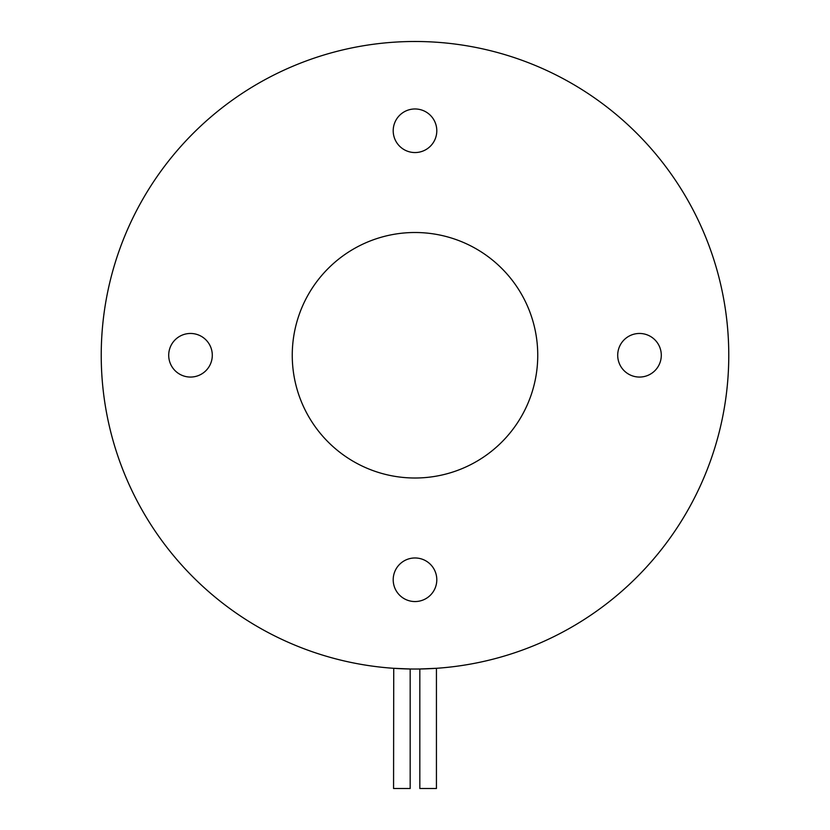<?xml version="1.0" encoding="UTF-8"?>
<svg xmlns="http://www.w3.org/2000/svg" width="830" height="830" viewBox="0 0 830 830"><rect width="100%" height="100%" fill="white"/><g stroke="black" fill="none" stroke-linecap="round" stroke-linejoin="round"><path stroke-width="1.25" d="M436.435 788.5L419.824 788.5L419.824 668.99L436.435 668.295L436.435 788.5M407.904 668.949L410.176 668.99L410.176 788.5L393.565 788.5L393.731 668.306M410.176 668.99L393.565 668.295M661.292 355.261A21.798 21.798 0 0 0 639.494 333.463A21.798 21.798 0 0 0 617.707 355.261A21.798 21.798 0 0 0 639.494 377.059A21.798 21.798 0 0 0 661.292 355.261M436.798 130.767A21.798 21.798 0 0 0 415 108.969A21.798 21.798 0 0 0 393.202 130.767A21.798 21.798 0 0 0 415 152.554A21.798 21.798 0 0 0 436.798 130.767M212.293 355.261A21.798 21.798 0 0 0 190.506 333.463A21.798 21.798 0 0 0 168.708 355.261A21.798 21.798 0 0 0 190.506 377.059A21.798 21.798 0 0 0 212.293 355.261M436.798 579.755A21.798 21.798 0 0 0 415 557.967A21.798 21.798 0 0 0 393.202 579.755A21.798 21.798 0 0 0 415 601.553A21.798 21.798 0 0 0 436.798 579.755M292.253 355.261A122.747 122.747 0 0 1 415 232.504A122.747 122.747 0 0 1 537.747 355.261A122.747 122.747 0 0 1 415 478.007A122.747 122.747 0 0 1 292.253 355.261M434.163 668.441L436.435 668.295M728.771 355.261A313.771 313.771 0 0 1 415 669.032A313.771 313.771 0 0 1 101.229 355.261A313.771 313.771 0 0 1 415 41.49A313.771 313.771 0 0 1 728.771 355.261M728.512 368.095A313.771 313.771 0 0 0 728.678 362.959M695.27 496.34A313.771 313.771 0 0 0 697.542 491.734M677.311 527.444A313.771 313.771 0 0 0 680.092 523.128M665.484 544.231A313.771 313.771 0 0 0 668.544 540.102M659.165 552.324A313.771 313.771 0 0 0 662.361 548.298M546.825 639.992A313.771 313.771 0 0 0 551.473 637.803A313.771 313.771 0 0 0 556.079 635.531M498.685 657.661A313.771 313.771 0 0 0 503.623 656.26M478.734 662.496A313.771 313.771 0 0 0 483.745 661.406M422.698 668.939A313.771 313.771 0 0 0 427.834 668.773M371.498 666.002A313.771 313.771 0 0 0 376.592 666.666M213.964 596.168A313.771 313.771 0 0 0 217.937 599.426M144.555 514.361A313.771 313.771 0 0 0 147.201 518.771M139.502 505.429A313.771 313.771 0 0 0 141.992 509.921M130.269 487.086A313.771 313.771 0 0 0 132.458 491.734A313.771 313.771 0 0 0 134.73 496.34M117.061 453.688A313.771 313.771 0 0 0 118.721 458.544M106.769 413.952A313.771 313.771 0 0 0 107.765 418.994A313.771 313.771 0 0 0 108.855 424.006M213.964 114.353A313.771 313.771 0 0 0 210.052 117.673M587.184 92.95A313.771 313.771 0 0 0 582.867 90.169M692.926 209.617A313.771 313.771 0 0 0 690.498 205.093A313.771 313.771 0 0 0 688.008 200.601"/></g></svg>
